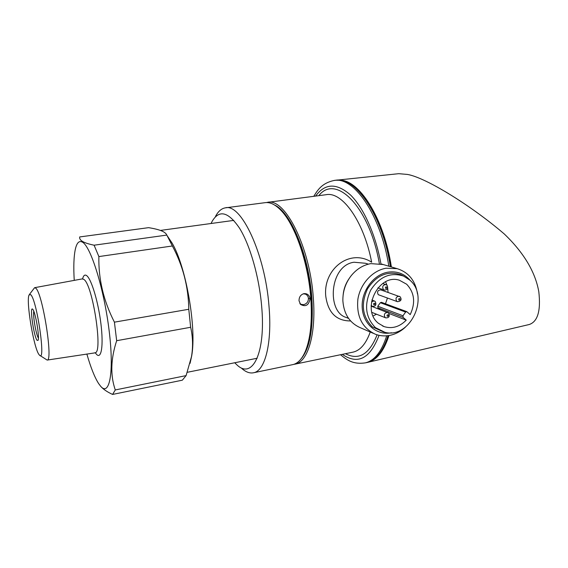 <?xml version="1.0" encoding="UTF-8"?>
<svg xmlns="http://www.w3.org/2000/svg" width="568" height="568" viewBox="0 0 568 568"><rect width="100%" height="100%" fill="white"/><g stroke="black" fill="none" stroke-linecap="round" stroke-linejoin="round"><path stroke-width="0.85" d="M33.789 311.278C32.71 315.169 36.082 334.808 38.404 338.116M32.759 309.333L32.667 309.233C29.366 305.527 33.839 336.788 37.105 340.353L38.063 340.346C39.824 337.562 35.386 311.591 32.759 309.333M190.053 363.371L191.686 355.959C196.769 328.176 186.148 266.875 172.125 243.139L167.24 235.791M39.98 355.497L47.165 360.076C53.342 361.248 42.593 293.074 35.77 288.182L34.612 287.685L29.557 294.281M39.114 354.716L39.547 355.206C46.058 363.037 36.913 299.826 30.707 294.657L29.096 294.906C25.773 300.529 33.846 348.645 39.114 354.716M161.234 230.736C164.308 231.992 166.168 233.448 166.822 235.081L94.096 245.198C88.899 244.133 85.065 242.898 82.594 241.499C80.301 240.094 79.335 238.574 79.69 236.941L148.567 227.661C153.843 228.485 158.067 229.507 161.234 230.736M100.415 385.977L100.941 386.602C103.511 389.442 107.395 392.055 112.578 394.433L115.29 389.946C110.242 375.427 110.703 359.011 116.667 340.701L114.416 322.162C103.561 300.905 98.378 279.044 98.875 256.58L172.374 245.979L166.822 235.081M172.374 245.979C182.953 265.739 188.42 286.84 188.782 309.276L114.416 322.162M116.667 340.701L190.649 327.274L188.782 309.276M190.649 327.274C192.857 336.874 193.141 346.657 191.494 356.633L186.098 375.611L115.29 389.946M112.578 394.433L182.328 380.191L186.098 375.611M86.854 353.999C90.717 367.46 94.643 377.315 98.619 383.563L100.564 386.148C109.517 396.982 114.296 372.516 109.141 330.704C104.093 288.963 90.773 246.271 82.339 242.096C79.137 240.392 76.808 242.77 75.338 249.231C73.797 256.48 73.428 266.861 74.238 280.372M98.875 256.58L94.096 245.198M299.024 300.763C299.038 297.014 300.678 294.636 303.937 293.642C307.38 293.4 309.418 295.126 310.064 298.796C308.829 305.257 305.669 307.139 300.593 304.448L299.024 300.763M299.861 303.497L301.331 304.427L303.745 304.633C306.784 303.774 308.346 301.693 308.431 298.406C308.204 296.297 307.146 294.849 305.264 294.068L303.234 293.826M528.346 324.719L529.234 324.513C537.747 321.644 540.935 310.724 538.812 291.746C535.304 271.937 523.795 252.682 504.277 233.973C470.361 204.892 425.524 177.578 407.561 174.454L398.764 173.68L337.101 180.12M336.022 180.248L341.482 180.262C360.865 181.945 384.401 220.391 391.373 266.946M388.945 335.539C383.996 350.875 377.045 359.785 368.085 362.263L366.715 362.576M350.619 320.955C336.277 320.948 327.984 312.634 325.741 296.006C323.071 268.983 349.888 248.159 371.657 262.196C363.733 221.094 342.071 191.175 326.025 194.718L267.876 202.307M373.19 333.295L360.581 327.814C349.845 323.199 343.952 314.26 342.88 300.99C342.66 291.59 345.443 283.141 351.237 275.643C356.69 269.012 363.222 265 370.847 263.623L383.258 264.546M405.445 327.097C400.83 331.392 395.655 334.147 389.932 335.354C384.912 336.348 380.077 335.986 375.42 334.261C362.157 327.999 356.306 316.326 357.883 299.237C360.289 283.808 372.53 270.46 386.105 268.224L397.139 268.657C408.683 272.306 415.471 280.769 417.508 294.046M391.473 332.756L391.451 332.763C377.06 335.83 363.165 324.292 362.221 307.828C361.049 291.398 373.346 274.521 388.022 272.157C397.124 270.886 404.601 273.74 410.451 280.727M365.522 263.275L354.049 262.231C329.39 265.348 326.543 312.159 346.231 317.434L348.61 318.449M292.236 364.734L293.031 364.571C297.987 363.35 302.126 358.841 305.449 351.067C310.511 338.493 312.308 321.026 310.831 298.661C308.381 263.091 295.161 224.914 281.082 210.494C275.373 204.516 270.006 201.917 264.972 202.684L225.716 207.803M215.478 216.458C218.147 211.41 221.399 208.548 225.24 207.867C240.995 202.939 265.071 253.726 268.991 306.124C272.257 342.98 265.128 370.57 253.811 372.707C250.005 373.581 246.015 372.196 241.84 368.533M234.719 362.753L236.785 364.755C252.298 379.956 266.023 353.26 261.635 306.01C259.107 276.623 250.012 245.078 239.511 228.173C228.201 211.559 219.021 209.386 211.978 221.648L211.083 223.494M304.058 354.091L306.329 349.462C311.307 337.122 313.075 319.997 311.633 298.101C309.233 263.275 296.29 225.908 282.452 211.736L279.52 208.91M375.441 327.644L385.019 332.358C410.153 339.032 430.075 296.581 409.684 280.003L403.649 276.119C390.543 271.916 379.566 276.58 370.705 290.106C363.953 304.973 365.529 317.491 375.441 327.644M383.869 332.081L372.345 326.87C362.292 316.589 360.68 303.93 367.517 288.878C376.485 275.196 387.61 270.489 400.894 274.749L403.031 275.814M380.83 289.893L380.688 289.843C377.677 290.234 376.868 291.846 378.26 294.678L397.302 301.622M406.255 320.132C399.56 326.898 392.176 329.057 384.096 326.6L378.522 323.362C360.659 309.858 378.586 273.073 399.446 280.258L406.652 284.22C414.519 292.634 415.705 302.751 410.217 314.594L406.738 311.633L405.623 312.073L402.975 315.772L403.06 317.356L406.255 320.132L388.981 313.493M385.58 281.813L386.929 285.093M387.695 288.224L388.058 292.392M387.426 298.101L385.473 303.795M405.623 312.073L380.333 302.709L377.791 306.237L402.975 315.772M380.333 302.709L381.469 302.318M376.477 314.196L373.126 315.971M403.06 317.356L377.883 307.742L379.914 309.496M377.883 307.742L377.791 306.237M82.587 278.831C83.46 275.445 84.788 274.358 86.577 275.572C91.256 278.675 98.186 301.48 100.884 323.469C103.653 345.521 101.402 359.601 96.539 354.375L95.254 352.742M94.863 352.771L94.998 352.749C103.277 353.658 92.662 283.979 83.737 279.349L82.204 278.909L34.733 287.664M310.064 298.796L308.431 298.406M390.358 266.648C382.626 215.4 355.256 175.782 335.241 180.34L334.566 180.425M313.799 196.315C317.803 189.719 322.099 183.13 333.899 180.51C353.772 176.002 380.95 215.187 388.824 266.193M266.406 202.556L267.351 202.371C284.76 197.309 310.092 246.81 313.33 298.214C316.177 334.382 307.828 361.702 295.374 364.088L293.77 364.365M343.136 294.941C343.711 289.005 345.692 283.581 349.064 278.661M300.713 359.303C309.844 348.951 313.564 328.581 311.868 298.2C309.077 255.919 290.816 212.063 274.642 205.069M382.754 283.482L386.971 285.129C388.484 288.338 387.575 289.978 384.238 290.049L383.435 289.602C381.987 286.655 382.825 284.973 385.935 284.54L386.758 285.001M385.594 288.324C386.659 288.509 386.993 288.047 386.595 286.946C385.53 286.762 385.196 287.223 385.594 288.324M373.787 304.682C374.859 304.853 375.192 304.391 374.795 303.291C373.723 303.12 373.389 303.582 373.787 304.682M371.486 301.856L374.234 300.877L375.178 301.43C376.698 304.782 375.76 306.422 372.374 306.344L371.16 305.357M371.152 306.138L388.547 312.996C390.003 316.326 389.066 317.952 385.736 317.853L385.047 317.462C383.62 314.487 384.486 312.819 387.646 312.464L388.349 312.869M387.199 316.241C388.249 316.404 388.583 315.943 388.185 314.857C387.135 314.693 386.801 315.155 387.199 316.241M398.857 300.003C399.9 300.174 400.227 299.719 399.844 298.633C398.793 298.456 398.466 298.917 398.857 300.003M380.688 289.843L400.191 296.815C401.952 299.641 401.043 301.26 397.451 301.679L396.698 301.246C395.285 298.321 396.116 296.652 399.197 296.24L399.978 296.681M371.841 299.989L374.986 301.303M365.728 362.789L366.821 362.554C375.952 360.233 383.024 351.272 388.043 335.674M352.401 352.259L353.303 352.075C360.41 350.314 366.055 343.626 370.244 332.01M377.095 334.829C369.306 354.347 358.756 360.637 345.458 353.701M318.825 195.655C335.709 173.51 369.399 206.468 379.353 263.587M386.701 335.816C381.703 351.507 374.639 360.51 365.501 362.831C352.955 364.734 346.849 359.871 340.495 354.73M380.958 263.9C375.576 234.257 363.52 207.618 350.47 194.952C336.618 182.818 325.002 183.194 315.623 196.074M342.305 354.354C357.847 365.004 370.102 358.664 379.055 335.333M82.822 278.781L82.424 278.874M257.169 358.245L187.326 372.288M47.165 360.076L95.644 352.764M172.125 243.139L168.27 237.587M191.686 355.959L191.494 356.633M233.803 220.391L160.41 230.423M529.234 324.513L368.085 362.263M397.139 268.657L381.646 264.07M368.398 264.148L365.536 263.275M335.241 180.34C356.029 175.839 383.265 215.662 390.961 266.825M301.331 304.427L300.919 304.249M282.452 211.736L281.082 210.494M384.082 289.992L377.905 287.869M372.196 306.28L371.152 305.882M385.565 317.789L371.912 312.4M384.096 326.6L382.584 325.982M406.738 311.633L381.405 302.297M403.649 276.119L400.894 274.749M306.329 349.462L305.449 351.067M300.593 304.448L299.954 303.639M293.031 364.571L253.811 372.707M388.469 335.61C383.428 351.152 376.208 360.126 366.821 362.554L365.501 362.831M295.374 364.088L352.437 352.252"/></g></svg>
